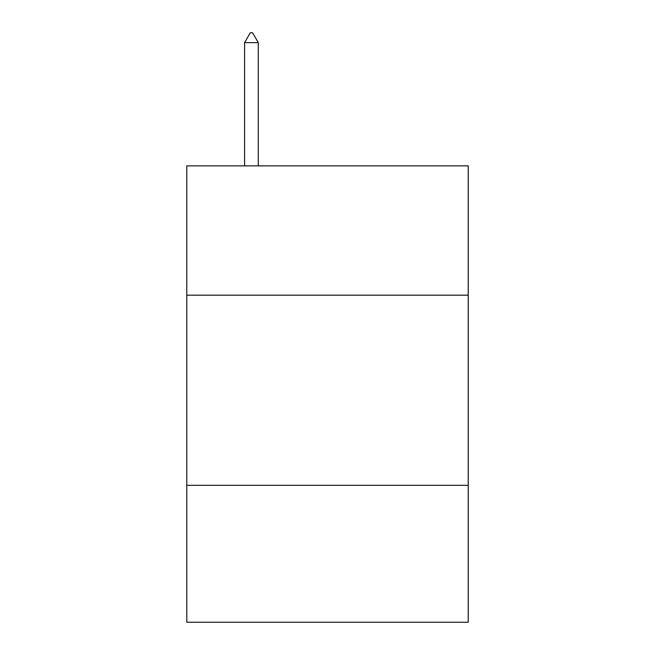 <?xml version="1.0" encoding="UTF-8"?>
<svg xmlns="http://www.w3.org/2000/svg" width="655" height="655" viewBox="0 0 655 655"><rect width="100%" height="100%" fill="white"/><g stroke="black" fill="none" stroke-linecap="round" stroke-linejoin="round"><path stroke-width="0.98" d="M468.219 295.176L468.219 165.862L186.781 165.862L186.781 295.176L468.219 295.176L468.219 622.25L186.781 622.25L186.781 295.176M468.219 485.33L186.781 485.33M258.283 42.64L252.576 32.75L250.292 32.75L244.593 42.64L258.283 42.64L258.283 165.862M244.593 42.64L244.593 165.862"/></g></svg>
